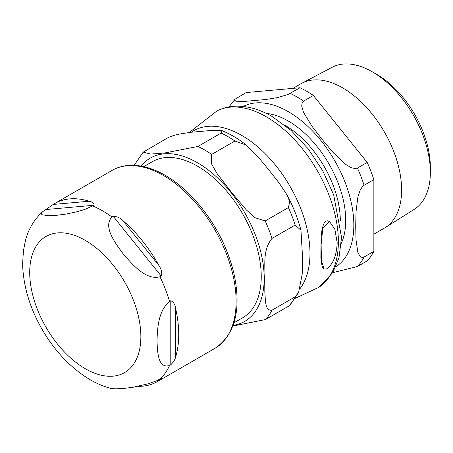 <?xml version="1.0" encoding="UTF-8"?>
<svg xmlns="http://www.w3.org/2000/svg" width="453" height="453" viewBox="0 0 453 453"><rect width="100%" height="100%" fill="white"/><g stroke="black" fill="none" stroke-linecap="round" stroke-linejoin="round"><path stroke-width="0.68" d="M326.551 268.935C333.012 264.45 336.562 255.735 337.191 242.797L334.869 229.241L329.546 221.545L322.842 227.933L321.126 244.756L321.432 260.798L324.138 268.997L326.551 268.935M324.138 268.997L323.221 268.357L322.106 266.375L320.866 258.006L321.064 238.091L321.913 230.43L323.306 224.898L324.286 222.876L326.166 221.047L327.4 220.787L329.359 221.443M143.782 166.653L152.412 161.67A90.164 52.055 60 0 1 197.491 166.138A90.164 52.055 60 0 1 256.398 245.594A90.164 52.055 60 0 1 242.576 317.842L233.946 322.825M289.937 305.22L288.646 306.166A104.677 60.436 -120 0 0 295.203 296.794L298.589 292.491L302.219 274.133L302.519 256.692L300.973 230.3L295.203 225.028A104.677 60.436 -120 0 0 288.408 207.559L289.756 201.681L287.123 195.062L279.297 183.227L268.963 170.068L258.295 157.095L246.426 145.158L234.909 141.008A104.677 60.436 -120 0 0 221.143 133.057L222.055 130.679L212.038 130.39L191.03 132.265L179.161 134.082L173.306 135.572L168.584 137.35L143.182 152.157L150.724 154.065L164.592 153.001L197.938 146.455L221.143 133.057M295.203 225.028L271.998 238.425C261.953 250.82 265.724 266.398 264.688 278.533L264.846 292.53C265.571 299.846 264.784 311.137 271.998 310.197L295.203 296.794M234.909 141.008L211.704 154.405L211.528 163.827L216.97 173.397L231.149 191.896L246.273 209.852L254.79 217.65L265.203 220.956L288.408 207.559M288.646 306.166L265.441 319.563L232.842 326.047M110.419 388.289L115.158 388.838L123.414 388.487L133.273 387.219L148.397 383.748L156.783 380.701L161.806 378.125M161.206 378.385C162.14 378.266 161.376 379.025 158.912 380.656A102.774 59.337 60 0 1 157.44 381.556A102.774 59.337 60 0 1 137.893 386.369M170.787 364.761L169.564 365.463C157.921 369.11 157.451 351.738 157.004 340.701C157.451 329.15 157.921 311.239 169.564 301.438L170.787 300.735C173.493 301.879 175.124 304.529 175.668 308.68A102.774 59.337 60 0 1 178.725 334.512A102.774 59.337 60 0 1 175.668 356.817C175.124 359.467 173.493 362.111 170.787 364.761L170.787 300.735M161.206 276.047L159.983 276.749C146.036 280.6 132.333 264.41 123.414 254.133C115.396 243.34 102.633 226.608 111.965 217.015L113.188 216.308C116.965 216.421 120.175 217.842 122.808 220.571A102.774 59.337 60 0 1 158.912 265.486C161.376 269.099 162.14 272.615 161.206 276.047L113.188 216.308M94.031 205.249L84.943 209.399L77.656 211.619L66.093 214.082L56.24 215.351L47.978 215.696L42.271 214.779L41.529 214.156L41.416 213.289L42.463 211.857L53.188 204.45A102.774 59.337 60 0 1 54.666 203.544A102.774 59.337 60 0 1 89.292 201.223C92.678 201.97 94.258 203.312 94.031 205.249L46.008 209.541M25.583 239.954L23.448 250.6L22.65 263.136L22.769 267.893C24.071 288.453 30.402 308.748 41.761 328.77C54.009 350.061 69.349 366.562 87.769 378.272C95.13 382.842 102.723 386.194 110.543 388.323M292.983 88.369L300.99 83.748A83.358 48.126 60 0 1 301.913 83.239A83.358 48.126 60 0 1 342.666 87.882A83.358 48.126 60 0 1 396.873 160.504A83.358 48.126 60 0 1 385.254 227.587A83.358 48.126 60 0 1 384.348 228.136L373.861 234.19M313.363 95.453L367.185 162.412L357.417 168.052L355.073 168.595L351.285 167.723L345.033 163.992L332.91 152.287L322.128 139.411L311.936 126.189L303.516 112.35L301.709 106.053L302.134 102.74L303.589 101.093L313.363 95.453A104.677 60.436 -120 0 0 300.011 87.746L287.898 94.518L277.853 97.531L265.735 99.518L244.756 101.393L236.341 101.24L234.535 100.317L234.943 99.269L228.98 106.891M373.861 179.614L373.861 251.387L364.093 257.027L362.19 257.531L360.084 256.506L357.864 252.412L356.013 239.79L355.713 225.979L356.013 211.823L357.864 197.061L360.084 190.407L362.19 186.947L364.093 185.26L373.861 179.614A104.677 60.436 -120 0 0 367.185 162.412M332.768 272.672L357.417 266.523L367.185 260.883A104.677 60.436 -120 0 0 373.861 251.387M234.943 99.269L246.183 92.554L300.011 87.746M372.332 71.823L376.771 74.383A75.776 43.748 60 0 1 430.35 167.191L430.35 172.316A82.055 47.372 -120 0 0 372.332 71.823A82.055 47.372 -120 0 0 332.213 67.254L301.913 83.239M385.254 227.587L414.252 209.343A82.055 47.372 -120 0 0 430.35 172.316M295.396 298.244L318.844 287.315A101.914 58.839 -120 0 0 332.457 205.164A101.914 58.839 -120 0 0 266.319 116.812A101.914 58.839 -120 0 0 216.981 110.889L189.303 132.463M300.039 288.64A96.33 55.617 -120 0 0 301.251 209.903A96.33 55.617 -120 0 0 241.868 135.487A96.33 55.617 -120 0 0 191.319 132.236M271.998 238.425A104.677 60.436 -120 0 0 265.203 220.956M211.704 154.405A104.677 60.436 -120 0 0 197.938 146.455M265.441 319.563A104.677 60.436 -120 0 0 271.998 310.197M233.069 325.43A94.309 54.451 -120 0 0 264.184 278.261A94.309 54.451 -120 0 0 197.491 162.752A94.309 54.451 -120 0 0 141.087 166.109M156.359 380.882L158.912 380.656M175.668 356.817L175.668 308.68M158.912 265.486L122.808 220.571M89.292 201.223L53.188 204.45M169.564 365.463A102.774 59.337 60 0 1 159.983 379.093M159.983 276.749A102.774 59.337 60 0 1 169.564 301.438M92.808 205.956A102.774 59.337 60 0 1 102.384 210.753A102.774 59.337 60 0 1 111.965 217.015M85.289 240.367A78.59 45.374 60 0 1 140.86 336.624A78.59 45.374 60 0 1 85.289 368.708A78.59 45.374 60 0 1 29.711 272.457A78.59 45.374 60 0 1 85.289 240.367M163.454 175.492A102.774 59.337 60 0 1 236.126 301.364A102.774 59.337 60 0 1 214.841 348.414C234.965 334.773 241.421 310.209 234.212 274.722C227.859 247.621 215.181 223.131 196.166 201.257C186.404 190.3 176.081 181.653 165.181 175.322C152.723 168.148 140.821 164.824 129.479 165.362C123.103 165.719 117.299 167.4 112.067 170.402A102.774 59.337 60 0 1 163.454 175.492M341.335 243.284A81.115 46.835 -120 0 0 328.923 163.878A81.115 46.835 -120 0 0 266.364 113.426M285.243 125.498A77.769 44.898 60 0 1 340.322 220.792A77.769 44.898 60 0 1 340.322 220.894M335.826 266.76A92.582 53.454 -120 0 0 348.521 192.202A92.582 53.454 -120 0 0 288.363 111.698A92.582 53.454 -120 0 0 243.278 106.455M303.589 101.093A104.677 60.436 -120 0 0 296.913 96.891A104.677 60.436 -120 0 0 290.237 93.386M357.417 266.523A104.677 60.436 -120 0 0 364.093 257.027M364.093 185.26A104.677 60.436 -120 0 0 357.417 168.052M329.546 221.545L329.167 221.324M216.987 110.889C223.131 107.808 229.756 106.228 236.857 106.149C248.51 106.144 260.22 109.569 271.987 116.421L290.996 130.368L308.295 148.952L322.842 170.934L333.668 194.824L341.551 237.417L338.986 257.757L332.887 272.474L318.844 287.315M298.589 292.496L289.931 305.226M222.055 130.674C230.305 134.031 238.386 138.828 246.296 145.056M287.123 195.067C293.244 206.608 297.859 218.352 300.973 230.3M143.188 152.146L134.258 165.158M42.463 211.857C34.026 219.694 28.312 229.371 25.328 240.888M157.44 381.556L214.841 348.414M54.666 203.544L112.067 170.402"/></g></svg>
